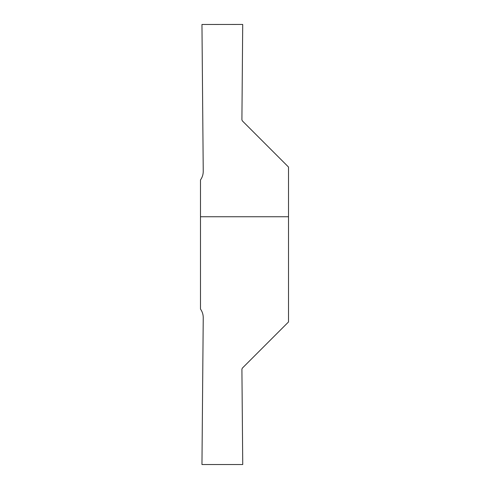 <?xml version="1.0" encoding="UTF-8"?>
<svg xmlns="http://www.w3.org/2000/svg" width="489" height="489" viewBox="0 0 489 489"><rect width="100%" height="100%" fill="white"/><g stroke="black" fill="none" stroke-linecap="round" stroke-linejoin="round"><path stroke-width="0.73" d="M288.51 201.957L288.51 287.043L288.51 201.957M200.49 216.749L200.49 309.054C202.324 311.658 203.241 314.549 203.241 317.734L201.957 464.519L242.74 464.519L241.908 369.183L242.336 368.131L288.51 321.958L288.51 216.749L200.49 216.749L200.49 179.946C202.324 177.342 203.241 174.451 203.241 171.266L201.957 24.481L242.709 24.45L241.908 119.817L242.336 120.869L288.51 167.042L288.51 216.749"/></g></svg>

